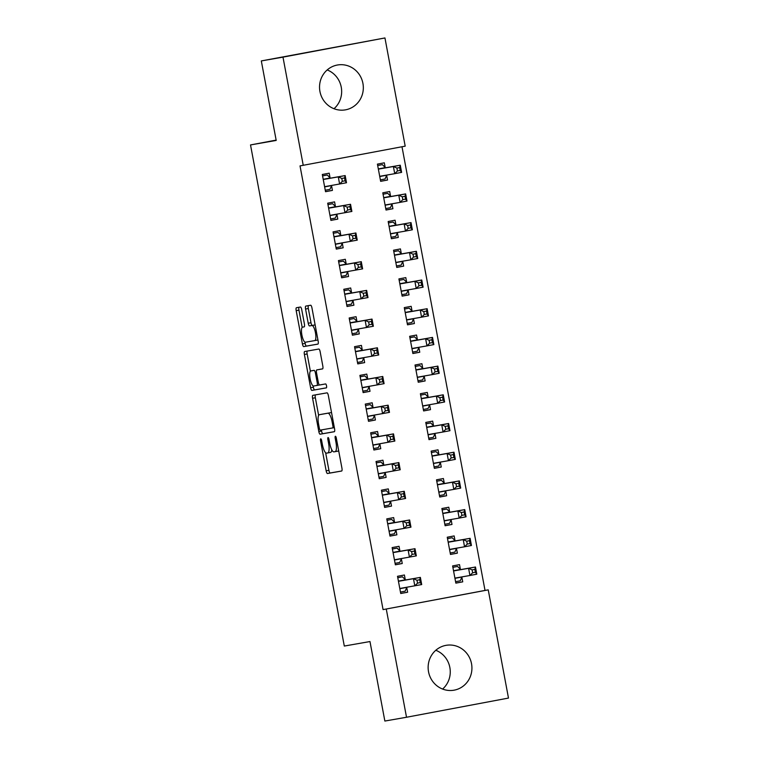 <?xml version="1.0" encoding="UTF-8"?>
<svg xmlns="http://www.w3.org/2000/svg" width="759" height="759" viewBox="0 0 759 759"><rect width="100%" height="100%" fill="white"/><g stroke="black" fill="none" stroke-linecap="round" stroke-linejoin="round"><path stroke-width="1.14" d="M320.744 438.825L320.744 438.825A2.002 0.56 -100.7 0 0 320.564 440.894L326.161 470.827A2.865 0.797 -100.7 0 0 327.48 473.512L341.654 471.026A2.865 0.797 -100.7 0 0 341.664 471.026A2.865 0.797 -100.7 0 0 341.92 468.066L336.313 438.133A2.002 0.56 -100.7 0 0 335.393 436.264L335.393 436.264A2.002 0.56 -100.7 0 0 335.212 438.332L335.943 442.203A9.174 2.562 -100.7 0 1 335.117 451.652L333.922 451.861A9.174 2.562 -100.7 0 1 329.719 443.294L328.989 439.423A2.002 0.56 -100.7 0 0 328.068 437.545L328.068 437.545A2.002 0.56 -100.7 0 0 327.888 439.613L328.609 443.484A9.174 2.562 -100.7 0 1 327.784 452.943L326.598 453.151A9.174 2.562 -100.7 0 1 322.395 444.575L321.664 440.704A2.002 0.56 -100.7 0 0 320.744 438.825M327.195 69.942A22.779 21.869 -99.9 0 1 341.256 87.19A22.779 21.869 -99.9 0 1 333.998 108.727M362.925 83.395A22.779 21.869 -99.9 0 1 345.364 109.865A22.779 21.869 -99.9 0 1 319.937 91.478A22.779 21.869 -99.9 0 1 337.499 64.999A22.779 21.869 -99.9 0 1 362.925 83.395M435.808 650.273A22.779 21.869 -99.9 0 1 449.859 667.522A22.779 21.869 -99.9 0 1 442.601 689.058M471.529 663.727A22.779 21.869 -99.9 0 1 453.967 690.197A22.779 21.869 -99.9 0 1 428.541 671.81A22.779 21.869 -99.9 0 1 446.102 645.33A22.779 21.869 -99.9 0 1 471.529 663.727M301.74 309.7A2.865 0.797 -100.7 0 0 300.431 307.016L296.456 307.718A2.865 0.797 -100.7 0 0 296.446 307.718A2.865 0.797 -100.7 0 0 296.19 310.668L302.414 343.912A2.865 0.797 -100.7 0 0 303.723 346.597L317.907 344.112A2.865 0.797 -100.7 0 0 318.163 341.152L311.949 307.907A2.865 0.797 -100.7 0 0 310.63 305.232L305.83 306.076A2.865 0.797 -100.7 0 0 305.82 306.076A2.865 0.797 -100.7 0 0 305.564 309.027L308.23 323.258A2.865 0.797 -100.7 0 0 309.539 325.934L311.921 325.516A7.666 2.135 -100.7 0 1 315.44 332.67A7.666 2.135 -100.7 0 1 314.757 340.592L305.412 342.224A7.666 2.135 -100.7 0 1 301.902 335.07A7.666 2.135 -100.7 0 1 302.585 327.157A7.666 2.135 -100.7 0 1 302.594 327.148L304.15 326.882A2.865 0.797 -100.7 0 0 304.406 323.922L301.74 309.7M317.509 340.07L314.757 340.592A7.666 2.135 -100.7 0 0 314.757 340.592L317.499 340.07A7.666 2.135 -100.7 0 0 317.509 340.07A7.666 2.135 -100.7 0 0 317.917 339.823M330.544 452.421L327.784 452.943L330.535 452.421A9.174 2.562 -100.7 0 0 330.544 452.421A9.174 2.562 -100.7 0 0 331.787 449.812M335.108 451.662A9.174 2.562 -100.7 0 0 335.117 451.652L337.869 451.14A9.174 2.562 -100.7 0 0 337.869 451.14A9.174 2.562 -100.7 0 0 338.618 450.448M303.239 165.339L282.984 57.134L384.946 37.95L405.192 146.155L300.023 165.898L383.067 609.61L488.236 589.866L508.483 698.071L406.52 717.255L386.274 609.05M406.52 717.255L384.86 721.05L369.975 641.545L344.301 646.051L250.517 144.931L276.2 140.434L261.314 60.929L282.984 57.134M312.85 395.335L312.85 395.335A2.865 0.797 -100.7 0 0 312.585 398.285L318.808 431.529A2.865 0.797 -100.7 0 0 320.127 434.205L334.302 431.719A2.865 0.797 -100.7 0 0 334.567 428.769L328.343 395.524A2.865 0.797 -100.7 0 0 327.025 392.849L312.85 395.335M310.611 387.726L304.387 354.481A2.865 0.797 -100.7 0 1 304.644 351.521A2.865 0.797 -100.7 0 0 304.644 351.521L318.827 349.036A2.865 0.797 -100.7 0 1 320.146 351.721L322.803 365.942A2.865 0.797 -100.7 0 1 322.547 368.902L316.797 369.908A2.865 0.797 -100.7 0 0 316.531 372.859L318.306 382.299A2.865 0.797 -100.7 0 0 319.615 384.984L325.602 383.931A2.002 0.56 -100.7 0 1 326.522 385.8A2.002 0.56 -100.7 0 1 326.342 387.877L311.93 390.401A2.865 0.797 -100.7 0 1 310.611 387.726L313.363 387.204L313.125 385.904M276.134 140.111L250.517 144.931M335.44 206.533L334.577 201.885L327.689 203.184L330.905 220.404L337.793 219.104L336.93 214.465M390.553 196.164L389.69 191.515L382.792 192.814L386.018 210.034L392.906 208.734L392.042 204.095M346.189 263.933L345.317 259.284L338.429 260.584L341.645 277.803L348.542 276.504L347.669 271.864M401.302 253.563L400.429 248.914L393.541 250.214L396.758 267.434L403.655 266.134L402.782 261.494M356.929 321.332L356.056 316.693L349.168 317.983L352.394 335.203L359.282 333.913L358.409 329.264M412.042 310.962L411.169 306.323L404.281 307.613L407.507 324.833L414.395 323.543L413.522 318.894M367.669 378.741L366.796 374.092L359.908 375.382L363.134 392.612L370.022 391.312L369.149 386.663M422.782 368.371L421.909 363.722L415.021 365.013L418.247 382.242L425.135 380.942L424.262 376.293M378.409 436.14L377.546 431.492L370.658 432.791L373.874 450.011L380.762 448.711L379.898 444.062M433.522 425.771L432.658 421.122L425.771 422.421L428.987 439.641L435.875 438.341L435.011 433.702M389.158 493.54L388.285 488.891L381.397 490.191L384.623 507.41L391.511 506.111L390.638 501.471M444.271 483.17L443.398 478.521L436.51 479.821L439.736 497.041L446.624 495.741L445.751 491.101M399.898 550.939L399.025 546.3L392.137 547.59L395.363 564.81L402.251 563.52L401.378 558.871M455.011 540.569L454.138 535.93L447.25 537.22L450.476 554.44L457.364 553.15L456.491 548.501M383.067 609.61L485.02 590.426L401.995 146.753M460.381 569.269L459.508 564.63L452.62 565.92L455.846 583.14L462.734 581.849L461.861 577.201M405.268 579.639L404.395 574.999L397.507 576.29L400.733 593.51L407.621 592.219L406.748 587.57M449.641 511.87L448.768 507.221L441.88 508.521L445.106 525.74L451.994 524.45L451.121 519.801M394.528 522.239L393.655 517.591L386.767 518.89L389.993 536.11L396.881 534.82L396.008 530.171M438.892 454.47L438.028 449.821L431.14 451.121L434.357 468.341L441.254 467.041L440.381 462.402M383.788 464.84L382.916 460.191L376.028 461.491L379.244 478.711L386.141 477.411L385.268 472.772M428.152 397.071L427.289 392.422L420.391 393.722L423.617 410.942L430.505 409.642L429.641 404.993M373.039 407.441L372.176 402.792L365.278 404.092L368.504 421.311L375.392 420.012L374.529 415.363M417.412 339.662L416.539 335.023L409.651 336.313L412.877 353.533L419.765 352.242L418.892 347.594M362.299 350.032L361.426 345.392L354.538 346.683L357.764 363.903L364.652 362.612L363.779 357.963M406.672 282.263L405.799 277.614L398.911 278.914L402.137 296.133L409.025 294.843L408.152 290.194M351.559 292.632L350.686 287.984L343.799 289.283L347.024 306.503L353.912 305.213L353.039 300.564M395.923 224.863L395.059 220.214L388.172 221.514L391.388 238.734L398.276 237.434L397.412 232.795M340.81 235.233L339.947 230.584L333.059 231.884L336.275 249.104L343.163 247.804L342.3 243.165M385.183 167.464L384.31 162.815L377.422 164.115L380.648 181.335L387.536 180.035L386.673 175.386M330.07 177.834L329.207 173.185L322.309 174.485L325.535 191.704L332.423 190.405L331.56 185.756M261.314 60.929L384.946 37.95M485.02 590.426L488.236 589.866M462.734 581.849L455.827 583.054M407.621 592.219L400.714 593.424M457.364 553.15L450.457 554.355M402.251 563.52L395.344 564.724M451.994 524.45L445.087 525.655M396.881 534.82L389.974 536.025M446.624 495.741L439.717 496.955M391.511 506.111L384.604 507.325M441.254 467.041L434.347 468.256M386.141 477.411L379.234 478.625M435.875 438.341L428.977 439.556M380.762 448.711L373.864 449.926M430.505 409.642L423.598 410.856M375.392 420.012L368.485 421.226M425.135 380.942L418.228 382.147M370.022 391.312L363.115 392.517M419.765 352.242L412.858 353.447M364.652 362.612L357.745 363.817M414.395 323.543L407.488 324.748M359.282 333.913L352.375 335.117M409.025 294.843L402.118 296.048M353.912 305.213L347.005 306.418M403.655 266.134L396.748 267.348M348.542 276.504L341.635 277.718M398.276 237.434L391.378 238.649M343.163 247.804L336.265 249.018M392.906 208.734L385.999 209.949M337.793 219.104L330.886 220.319M387.536 180.035L380.629 181.249M332.423 190.405L325.516 191.619M325.639 452.753L328.922 470.305A2.865 0.797 -100.7 0 0 330.231 472.99L341.778 470.969M321.361 429.917L321.569 431.008A2.865 0.797 -100.7 0 0 322.879 433.693L334.415 431.662M315.488 394.87A2.865 0.797 -100.7 0 0 315.346 397.763L318.638 415.391M319.33 428.237A2.002 0.56 -100.7 0 0 320.251 430.116L332.698 427.934A2.002 0.56 -100.7 0 0 332.878 425.865L332.119 421.776A9.174 2.562 -100.7 0 0 327.907 413.2L319.406 414.699A9.174 2.562 -100.7 0 0 319.397 414.699A9.174 2.562 -100.7 0 0 318.571 424.148L319.33 428.237M331.626 413.076A9.174 2.562 -100.7 0 0 330.668 412.687L327.907 413.2M322.148 414.177L319.397 414.699L322.158 414.177A9.174 2.562 -100.7 0 0 322.139 414.177A9.174 2.562 -100.7 0 0 322.148 414.177L330.668 412.687M310.384 371.246L307.148 353.96L304.387 354.481M307.291 351.056A2.865 0.797 -100.7 0 0 307.148 353.96M322.66 368.846L319.548 369.386M326.436 387.821L311.93 390.401M313.581 370.439L310.82 370.952A7.666 2.135 -100.7 0 0 310.82 370.952A7.666 2.135 -100.7 0 0 310.137 378.874A7.666 2.135 -100.7 0 0 313.647 386.027L316.939 385.449A2.865 0.797 -100.7 0 0 317.196 382.498L315.431 373.058A2.865 0.797 -100.7 0 0 314.122 370.373L313.581 370.43A7.666 2.135 -100.7 0 0 313.581 370.439A7.666 2.135 -100.7 0 0 313.571 370.439L314.122 370.373M313.363 387.204A2.865 0.797 -100.7 0 0 314.681 389.879M315.165 325.089A7.666 2.135 -100.7 0 0 314.681 324.994L311.921 325.516M308.467 305.611A2.865 0.797 -100.7 0 0 308.325 308.515L310.981 322.736A2.865 0.797 -100.7 0 0 312.3 325.412L314.681 324.994M304.928 342.129L305.165 343.4A2.865 0.797 -100.7 0 0 306.484 346.076L318.021 344.055M299.093 307.253A2.865 0.797 -100.7 0 0 298.951 310.156L302.177 327.404M455.571 581.679L460.239 580.806L461.956 577.011A2.922 0.816 79.3 0 1 462.032 576.868M452.886 567.334L457.554 566.451L452.876 567.277M454.973 578.5L455.058 578.311A2.922 0.816 79.3 0 1 455.324 578.045L469.925 575.493L468.588 568.311L475.476 567.02L460.865 569.573A2.922 0.816 79.3 0 1 460.533 569.421L457.554 566.451M474.849 569.373L475.476 567.02L476.813 574.193L469.925 575.493L472.639 572.76L475.39 572.248L474.849 569.373L472.098 569.895L472.639 572.76M472.098 569.895L468.588 568.311L453.977 570.872A2.922 0.816 79.3 0 1 453.645 570.721L453.493 570.569M475.39 572.248L476.813 574.193M397.763 577.637L402.441 576.821L397.773 577.703M406.919 587.238A2.922 0.816 -100.7 0 0 406.843 587.381L405.126 591.176L400.458 592.048M402.441 576.821L405.42 579.791A2.922 0.816 -100.7 0 0 405.752 579.942L420.363 577.39L421.7 584.563L400.211 588.415A2.922 0.816 -100.7 0 0 399.946 588.68L399.86 588.87M417.526 583.13L414.812 585.863L413.475 578.681L420.363 577.39L419.736 579.743L416.985 580.265L417.526 583.13L420.277 582.618L419.736 579.743M398.38 580.939L398.532 581.09A2.922 0.816 -100.7 0 0 398.864 581.242L413.475 578.681L416.985 580.265M421.7 584.563L420.277 582.618M450.201 552.979L454.859 552.106L456.576 548.311A2.922 0.816 79.3 0 1 456.662 548.169M447.516 538.634L452.174 537.751L447.506 538.567M449.603 549.801L449.689 549.611A2.922 0.816 79.3 0 1 449.945 549.345L464.555 546.784L463.218 539.611L470.106 538.321L455.495 540.873A2.922 0.816 79.3 0 1 455.163 540.721L452.174 537.751M469.479 540.674L470.106 538.321L471.443 545.493L464.555 546.784L467.259 544.061L470.02 543.548L469.479 540.674L466.728 541.195L467.259 544.061M466.728 541.195L463.218 539.611L448.607 542.173A2.922 0.816 79.3 0 1 448.275 542.021L448.123 541.869M470.02 543.548L471.443 545.493M444.831 524.279L449.489 523.397L451.207 519.611A2.922 0.816 79.3 0 1 451.292 519.469M442.146 509.925L446.804 509.052L442.136 509.868M444.233 521.101L444.319 520.902A2.922 0.816 79.3 0 1 444.575 520.646L459.186 518.084L457.838 510.911L464.736 509.612L450.125 512.173A2.922 0.816 79.3 0 1 449.793 512.021L446.804 509.052M464.11 511.974L464.736 509.612L466.073 516.794L459.186 518.084L461.889 515.361L464.65 514.849L464.11 511.974L461.358 512.496L461.889 515.361M461.358 512.496L457.838 510.911L443.237 513.473A2.922 0.816 79.3 0 1 442.895 513.312L442.753 513.169M464.65 514.849L466.073 516.794M392.394 548.937L397.061 548.121L392.403 549.004M401.549 558.539A2.922 0.816 -100.7 0 0 401.464 558.681L399.756 562.476L395.088 563.349M397.061 548.121L400.05 551.091A2.922 0.816 -100.7 0 0 400.382 551.243L414.993 548.691L416.33 555.863L394.841 559.715A2.922 0.816 -100.7 0 0 394.832 559.715A2.922 0.816 -100.7 0 0 394.576 559.981L394.49 560.17M412.146 554.431L409.443 557.153L408.105 549.981L414.993 548.691L414.367 551.043L411.615 551.565L412.146 554.431L414.907 553.918L414.367 551.043M393.01 552.239L393.162 552.391A2.922 0.816 -100.7 0 0 393.494 552.543L408.105 549.981L411.615 551.565M416.33 555.863L414.907 553.918M387.024 520.238L391.691 519.422L387.033 520.294M396.179 529.839A2.922 0.816 -100.7 0 0 396.094 529.981L394.376 533.767L389.718 534.649M391.691 519.422L394.68 522.391A2.922 0.816 -100.7 0 0 395.012 522.543L409.623 519.981L410.961 527.163L389.471 531.015A2.922 0.816 -100.7 0 0 389.462 531.015A2.922 0.816 -100.7 0 0 389.206 531.272L389.12 531.461M406.777 525.731L404.073 528.454L402.725 521.281L409.623 519.981L408.997 522.344L406.245 522.866L406.777 525.731L409.537 525.219L408.997 522.344M387.64 523.539L387.783 523.682A2.922 0.816 -100.7 0 0 388.124 523.843L402.725 521.281L406.245 522.866M410.961 527.163L409.537 525.219M439.461 495.58L444.119 494.697L445.837 490.912A2.922 0.816 79.3 0 1 445.922 490.769M436.776 481.225L441.434 480.352L436.757 481.168M438.863 492.392L438.949 492.202A2.922 0.816 79.3 0 1 439.205 491.946L453.816 489.384L452.468 482.212L459.356 480.912L444.755 483.474A2.922 0.816 79.3 0 1 444.413 483.322L441.434 480.352M458.74 483.274L459.356 480.912L460.704 488.094L453.816 489.384L456.52 486.661L459.28 486.139L458.74 483.274L455.988 483.796L456.52 486.661M455.988 483.796L452.468 482.212L437.867 484.773A2.922 0.816 79.3 0 1 437.526 484.612L437.383 484.47M459.28 486.139L460.704 488.094M434.091 466.88L438.749 465.998L440.467 462.212A2.922 0.816 79.3 0 1 440.552 462.07M431.397 452.525L436.064 451.652L431.387 452.468M433.493 463.692L433.579 463.502A2.922 0.816 79.3 0 1 433.835 463.246L448.446 460.685L447.098 453.512L453.986 452.212L439.385 454.774A2.922 0.816 79.3 0 1 439.044 454.622L436.064 451.652M453.37 454.575L453.986 452.212L455.334 459.385L448.446 460.685L451.15 457.962L453.901 457.44L453.37 454.575L450.609 455.087L451.15 457.962M450.609 455.087L447.098 453.512L432.497 456.074A2.922 0.816 79.3 0 1 432.156 455.912L432.004 455.77M453.901 457.44L455.334 459.385M381.644 491.538L386.322 490.722L381.663 491.595M390.809 501.139A2.922 0.816 -100.7 0 0 390.724 501.282L389.006 505.067L384.348 505.949M386.322 490.722L389.301 493.692A2.922 0.816 -100.7 0 0 389.642 493.843L404.243 491.282L405.591 498.464L384.092 502.316A2.922 0.816 -100.7 0 0 383.836 502.572L383.75 502.762M401.407 497.031L398.703 499.754L397.355 492.582L404.243 491.282L403.627 493.644L400.875 494.166L401.407 497.031L404.168 496.509L403.627 493.644M382.27 494.84L382.413 494.982A2.922 0.816 -100.7 0 0 382.754 495.143L397.355 492.582L400.875 494.166M405.591 498.464L404.168 496.509M376.274 462.838L380.952 462.022L376.284 462.895M385.439 472.44A2.922 0.816 -100.7 0 0 385.354 472.582L383.637 476.367L378.978 477.25M380.952 462.022L383.931 464.992A2.922 0.816 -100.7 0 0 384.272 465.144L398.873 462.582L400.221 469.755L378.722 473.616A2.922 0.816 -100.7 0 0 378.466 473.872L378.38 474.062M396.037 468.331L393.333 471.054L391.986 463.882L398.873 462.582L398.257 464.944L395.496 465.457L396.037 468.331L398.788 467.81L398.257 464.944M376.891 466.14L377.043 466.282A2.922 0.816 -100.7 0 0 377.384 466.443L391.986 463.882L395.496 465.457M400.221 469.755L398.788 467.81M428.712 438.18L433.38 437.298L435.097 433.503A2.922 0.816 79.3 0 1 435.173 433.37M426.027 423.826L430.695 422.953L426.017 423.769M428.123 434.992L428.209 434.803A2.922 0.816 79.3 0 1 428.465 434.546L443.076 431.985L441.729 424.812L448.616 423.513L434.015 426.074A2.922 0.816 79.3 0 1 433.674 425.913L430.695 422.953M448 425.875L448.616 423.513L449.964 430.685L443.076 431.985L445.78 429.262L448.531 428.74L448 425.875L445.239 426.387L445.78 429.262M445.239 426.387L441.729 424.812L427.127 427.364A2.922 0.816 79.3 0 1 426.786 427.213L426.634 427.061M448.531 428.74L449.964 430.685M370.904 434.139L375.582 433.323L370.914 434.195M380.06 443.74A2.922 0.816 -100.7 0 0 379.984 443.873L378.267 447.668L373.599 448.55M375.582 433.323L378.561 436.283A2.922 0.816 -100.7 0 0 378.902 436.444L393.504 433.882L394.851 441.055L373.352 444.916A2.922 0.816 -100.7 0 0 373.096 445.172L373.011 445.362M390.667 439.632L387.963 442.355L386.616 435.182L393.504 433.882L392.887 436.245L390.126 436.757L390.667 439.632L393.418 439.11L392.887 436.245M371.521 437.431L371.673 437.582A2.922 0.816 -100.7 0 0 372.014 437.734L386.616 435.182L390.126 436.757M394.851 441.055L393.418 439.11M423.342 409.471L428.01 408.598L429.727 404.803A2.922 0.816 79.3 0 1 429.803 404.67M420.657 395.126L425.325 394.244L420.647 395.069M422.744 406.293L422.839 406.103A2.922 0.816 79.3 0 1 423.095 405.847L437.696 403.285L436.359 396.113L443.247 394.813L428.645 397.374A2.922 0.816 79.3 0 1 428.304 397.213L425.325 394.244M442.63 397.175L443.247 394.813L444.594 401.985L437.696 403.285L440.41 400.562L443.161 400.04L442.63 397.175L439.869 397.688L440.41 400.562M439.869 397.688L436.359 396.113L421.757 398.665A2.922 0.816 79.3 0 1 421.416 398.513L421.264 398.361M443.161 400.04L444.594 401.985M365.534 405.439L370.212 404.613L365.544 405.496M374.69 415.04A2.922 0.816 -100.7 0 0 374.614 415.173L372.897 418.968L368.229 419.841M370.212 404.613L373.191 407.583A2.922 0.816 -100.7 0 0 373.532 407.744L388.134 405.183L389.481 412.355L367.982 416.217A2.922 0.816 -100.7 0 0 367.726 416.473L367.641 416.663M385.297 410.932L382.583 413.655L381.246 406.482L388.134 405.183L387.517 407.545L384.756 408.057L385.297 410.932L388.048 410.41L387.517 407.545M366.151 408.731L366.303 408.883A2.922 0.816 -100.7 0 0 366.644 409.035L381.246 406.482L384.756 408.057M389.481 412.355L388.048 410.41M417.972 380.771L422.64 379.898L424.357 376.103A2.922 0.816 79.3 0 1 424.433 375.971M415.287 366.426L419.955 365.544L415.277 366.369M417.374 377.593L417.459 377.403A2.922 0.816 79.3 0 1 417.725 377.147L432.326 374.585L430.989 367.403L437.877 366.113L423.266 368.675A2.922 0.816 79.3 0 1 422.934 368.513L419.955 365.544M437.25 368.466L437.877 366.113L439.214 373.286L432.326 374.585L435.04 371.863L437.791 371.341L437.25 368.466L434.499 368.988L435.04 371.863M434.499 368.988L430.989 367.403L416.378 369.965A2.922 0.816 79.3 0 1 416.046 369.813L415.894 369.661M437.791 371.341L439.214 373.286M360.164 376.739L364.842 375.914L360.174 376.796M369.32 386.34A2.922 0.816 -100.7 0 0 369.244 386.473L367.527 390.268L362.859 391.141M364.842 375.914L367.821 378.883A2.922 0.816 -100.7 0 0 368.162 379.045L382.764 376.483L384.101 383.656L362.612 387.507A2.922 0.816 -100.7 0 0 362.347 387.773L362.261 387.963M379.927 382.232L377.214 384.955L375.876 377.773L382.764 376.483L382.138 378.836L379.386 379.358L379.927 382.232L382.678 381.711L382.138 378.836M360.781 380.031L360.933 380.183A2.922 0.816 -100.7 0 0 361.265 380.335L375.876 377.773L379.386 379.358M384.101 383.656L382.678 381.711M412.602 352.072L417.27 351.199L418.977 347.404A2.922 0.816 79.3 0 1 419.063 347.261M409.917 337.727L414.575 336.844L409.907 337.67M412.004 348.893L412.09 348.704A2.922 0.816 79.3 0 1 412.346 348.438A2.922 0.816 79.3 0 1 412.355 348.438L426.956 345.886L425.619 338.704L432.507 337.413L417.896 339.966A2.922 0.816 79.3 0 1 417.564 339.814L414.575 336.844M431.88 339.766L432.507 337.413L433.844 344.586L426.956 345.886L429.66 343.153L432.421 342.641L431.88 339.766L429.129 340.288L429.66 343.153M429.129 340.288L425.619 338.704L411.008 341.265A2.922 0.816 79.3 0 1 410.676 341.114L410.524 340.962M432.421 342.641L433.844 344.586M354.795 348.039L359.462 347.214L354.804 348.096M363.95 357.631A2.922 0.816 -100.7 0 0 363.865 357.774L362.157 361.569L357.489 362.441M359.462 347.214L362.451 350.184A2.922 0.816 -100.7 0 0 362.783 350.335L377.394 347.783L378.732 354.956L357.242 358.808A2.922 0.816 -100.7 0 0 357.233 358.808A2.922 0.816 -100.7 0 0 356.977 359.073L356.891 359.263M374.557 353.523L371.844 356.256L370.506 349.074L377.394 347.783L376.768 350.136L374.016 350.658L374.557 353.523L377.308 353.011L376.768 350.136M355.411 351.332L355.563 351.483A2.922 0.816 -100.7 0 0 355.895 351.635L370.506 349.074L374.016 350.658M378.732 354.956L377.308 353.011M407.232 323.372L411.89 322.499L413.608 318.704A2.922 0.816 79.3 0 1 413.693 318.562M404.547 309.027L409.205 308.145L404.538 308.96M406.634 320.194L406.72 320.004A2.922 0.816 79.3 0 1 406.976 319.738L421.587 317.177L420.239 310.004L427.137 308.714L412.526 311.266A2.922 0.816 79.3 0 1 412.194 311.114L409.205 308.145M426.511 311.067L427.137 308.714L428.474 315.886L421.587 317.177L424.29 314.454L427.051 313.941L426.511 311.067L423.759 311.588L424.29 314.454M423.759 311.588L420.239 310.004L405.638 312.566A2.922 0.816 79.3 0 1 405.297 312.414L405.154 312.262M427.051 313.941L428.474 315.886M349.425 319.33L354.092 318.514L349.434 319.397M358.58 328.932A2.922 0.816 -100.7 0 0 358.495 329.074L356.777 332.869L352.119 333.742M354.092 318.514L357.081 321.484A2.922 0.816 -100.7 0 0 357.413 321.636L372.024 319.084L373.362 326.256L351.872 330.108A2.922 0.816 -100.7 0 0 351.863 330.108A2.922 0.816 -100.7 0 0 351.607 330.374L351.521 330.563M369.178 324.824L366.474 327.546L365.126 320.374L372.024 319.084L371.398 321.437L368.646 321.958L369.178 324.824L371.938 324.311L371.398 321.437M350.041 322.632L350.184 322.784A2.922 0.816 -100.7 0 0 350.525 322.936L365.126 320.374L368.646 321.958M373.362 326.256L371.938 324.311M401.862 294.672L406.52 293.799L408.238 290.004A2.922 0.816 79.3 0 1 408.323 289.862M399.177 280.318L403.835 279.445L399.168 280.261M401.264 291.494L401.35 291.295A2.922 0.816 79.3 0 1 401.606 291.039L416.217 288.477L414.869 281.304L421.757 280.005L407.156 282.566A2.922 0.816 79.3 0 1 406.815 282.414L403.835 279.445M421.141 282.367L421.757 280.005L423.105 287.187L416.217 288.477L418.921 285.754L421.681 285.242L421.141 282.367L418.389 282.889L418.921 285.754M418.389 282.889L414.869 281.304L400.268 283.866A2.922 0.816 79.3 0 1 399.927 283.705L399.784 283.562M421.681 285.242L423.105 287.187M344.055 290.631L348.723 289.815L344.064 290.688M353.21 300.232A2.922 0.816 -100.7 0 0 353.125 300.374L351.408 304.16L346.749 305.042M348.723 289.815L351.702 292.784A2.922 0.816 -100.7 0 0 352.043 292.936L366.644 290.374L367.992 297.556L346.502 301.408A2.922 0.816 -100.7 0 0 346.493 301.408A2.922 0.816 -100.7 0 0 346.237 301.665L346.151 301.854M363.808 296.124L361.104 298.847L359.757 291.674L366.644 290.374L366.028 292.737L363.276 293.259L363.808 296.124L366.569 295.612L366.028 292.737M344.671 293.932L344.814 294.075A2.922 0.816 -100.7 0 0 345.155 294.236L359.757 291.674L363.276 293.259M367.992 297.556L366.569 295.612M396.492 265.973L401.15 265.09L402.868 261.305A2.922 0.816 79.3 0 1 402.953 261.162M393.807 251.618L398.466 250.745L393.788 251.561M395.894 262.785L395.98 262.595A2.922 0.816 79.3 0 1 396.236 262.339L410.847 259.777L409.499 252.605L416.387 251.305L401.786 253.867A2.922 0.816 79.3 0 1 401.445 253.715L398.466 250.745M415.771 253.667L416.387 251.305L417.735 258.487L410.847 259.777L413.551 257.054L416.312 256.533L415.771 253.667L413.01 254.189L413.551 257.054M413.01 254.189L409.499 252.605L394.898 255.166A2.922 0.816 79.3 0 1 394.557 255.005L394.405 254.863M416.312 256.533L417.735 258.487M338.675 261.931L343.353 261.115L338.694 261.988M347.84 271.532A2.922 0.816 -100.7 0 0 347.755 271.675L346.038 275.46L341.379 276.342M343.353 261.115L346.332 264.085A2.922 0.816 -100.7 0 0 346.673 264.236L361.275 261.675L362.622 268.857L341.123 272.709A2.922 0.816 -100.7 0 0 340.867 272.965L340.782 273.155M358.438 267.424L355.734 270.147L354.387 262.975L361.275 261.675L360.658 264.037L357.897 264.559L358.438 267.424L361.199 266.902L360.658 264.037M339.292 265.233L339.444 265.375A2.922 0.816 -100.7 0 0 339.785 265.536L354.387 262.975L357.897 264.559M362.622 268.857L361.199 266.902M391.113 237.273L395.781 236.391L397.498 232.605A2.922 0.816 79.3 0 1 397.574 232.463M388.428 222.918L393.096 222.045L388.418 222.861M390.524 234.085L390.61 233.895A2.922 0.816 79.3 0 1 390.866 233.639L405.477 231.078L404.13 223.905L411.017 222.605L396.416 225.167A2.922 0.816 79.3 0 1 396.075 225.015L393.096 222.045M410.401 224.968L411.017 222.605L412.365 229.778L405.477 231.078L408.181 228.355L410.932 227.833L410.401 224.968L407.64 225.48L408.181 228.355M407.64 225.48L404.13 223.905L389.528 226.467A2.922 0.816 79.3 0 1 389.187 226.305L389.035 226.163M410.932 227.833L412.365 229.778M333.305 233.231L337.983 232.415L333.315 233.288M342.461 242.833A2.922 0.816 -100.7 0 0 342.385 242.975L340.668 246.76L336 247.643M337.983 232.415L340.962 235.385A2.922 0.816 -100.7 0 0 341.303 235.537L355.905 232.975L357.252 240.148L335.753 244.009A2.922 0.816 -100.7 0 0 335.497 244.265L335.412 244.455M353.068 238.724L350.364 241.447L349.017 234.275L355.905 232.975L355.288 235.337L352.527 235.85L353.068 238.724L355.819 238.203L355.288 235.337M333.922 236.533L334.074 236.675A2.922 0.816 -100.7 0 0 334.415 236.836L349.017 234.275L352.527 235.85M357.252 240.148L355.819 238.203M385.743 208.573L390.411 207.691L392.128 203.896A2.922 0.816 79.3 0 1 392.204 203.763M383.058 194.219L387.726 193.346L383.048 194.162M385.155 205.385L385.24 205.196A2.922 0.816 79.3 0 1 385.496 204.939L400.097 202.378L398.76 195.205L405.648 193.906L391.046 196.467A2.922 0.816 79.3 0 1 390.705 196.306L387.726 193.346M405.031 196.268L405.648 193.906L406.995 201.078L400.097 202.378L402.811 199.655L405.562 199.133L405.031 196.268L402.27 196.78L402.811 199.655M402.27 196.78L398.76 195.205L384.158 197.757A2.922 0.816 79.3 0 1 383.817 197.606L383.665 197.454M405.562 199.133L406.995 201.078M327.935 204.532L332.613 203.716L327.945 204.588M337.091 214.133A2.922 0.816 -100.7 0 0 337.015 214.266L335.298 218.061L330.63 218.943M332.613 203.716L335.592 206.676A2.922 0.816 -100.7 0 0 335.933 206.837L350.535 204.275L351.882 211.448L330.383 215.309A2.922 0.816 -100.7 0 0 330.127 215.565L330.042 215.755M347.698 210.025L344.984 212.748L343.647 205.575L350.535 204.275L349.918 206.638L347.157 207.15L347.698 210.025L350.449 209.503L349.918 206.638M328.552 207.824L328.704 207.975A2.922 0.816 -100.7 0 0 329.045 208.127L343.647 205.575L347.157 207.15M351.882 211.448L350.449 209.503M380.373 179.874L385.041 178.991L386.758 175.196A2.922 0.816 79.3 0 1 386.834 175.063M377.688 165.519L382.356 164.637L377.678 165.462M379.775 176.686L379.861 176.496A2.922 0.816 79.3 0 1 380.126 176.24L394.727 173.678L393.39 166.506L400.278 165.206L385.676 167.767A2.922 0.816 79.3 0 1 385.335 167.606L382.356 164.637M399.661 167.568L400.278 165.206L401.615 172.378L394.727 173.678L397.441 170.955L400.192 170.433L399.661 167.568L396.9 168.081L397.441 170.955M396.9 168.081L393.39 166.506L378.779 169.058A2.922 0.816 79.3 0 1 378.447 168.906L378.295 168.754M400.192 170.433L401.615 172.378M322.566 175.832L327.243 175.006L322.575 175.889M331.721 185.433A2.922 0.816 -100.7 0 0 331.645 185.566L329.928 189.361L325.26 190.234M327.243 175.006L330.222 177.976A2.922 0.816 -100.7 0 0 330.563 178.137L345.165 175.576L346.502 182.748L325.013 186.61A2.922 0.816 -100.7 0 0 324.748 186.866L324.662 187.056M342.328 181.325L339.615 184.048L338.277 176.875L345.165 175.576L344.548 177.938L341.787 178.45L342.328 181.325L345.079 180.803L344.548 177.938M323.182 179.124L323.334 179.276A2.922 0.816 -100.7 0 0 323.666 179.428L338.277 176.875L341.787 178.45M346.502 182.748L345.079 180.803M321.664 440.685L320.564 440.894M336.313 438.123L335.212 438.332M328.989 439.404L327.888 439.613M329.71 443.275L328.609 443.484M337.859 451.14L335.127 451.652M337.034 441.994L335.943 442.203M330.231 472.99L327.48 473.512M328.922 470.305L326.161 470.827M322.879 433.693L320.127 434.205M321.569 431.008L318.808 431.529M315.346 397.763L312.585 398.285M334.349 427.621L332.698 427.934L334.349 427.621M333.979 425.657L332.878 425.865M333.22 421.568L332.119 421.776M319.492 384.965L316.939 385.449L319.492 384.965M318.296 382.289L317.196 382.498M316.531 372.849L315.431 373.058M302.585 327.157L304.236 326.844L302.594 327.148M312.3 325.412L309.539 325.934M310.981 322.736L308.23 323.258M308.325 308.515L305.564 309.027M306.484 346.076L303.723 346.597M305.165 343.4L302.414 343.912M298.951 310.156L296.19 310.668M461.956 577.011L455.058 578.311M460.865 569.573L453.977 570.872M460.533 569.421L453.645 570.721M398.532 581.09L405.42 579.791M398.864 581.242L405.752 579.942M399.946 588.68L406.843 587.381M456.576 548.311L449.689 549.611M455.495 540.873L448.607 542.173M455.163 540.721L448.275 542.021M451.207 519.611L444.319 520.902M450.125 512.173L443.237 513.473M449.793 512.021L442.895 513.312M393.162 552.391L400.05 551.091M393.494 552.543L400.382 551.243M394.576 559.981L401.464 558.681M387.783 523.682L394.68 522.391M388.124 523.843L395.012 522.543M389.206 531.272L396.094 529.981M445.837 490.912L438.949 492.202M444.755 483.474L437.867 484.773M444.413 483.322L437.526 484.612M440.467 462.212L433.579 463.502M439.385 454.774L432.497 456.074M439.044 454.622L432.156 455.912M382.413 494.982L389.301 493.692M382.754 495.143L389.642 493.843M383.836 502.572L390.724 501.282M377.043 466.282L383.931 464.992M377.384 466.443L384.272 465.144M378.466 473.872L385.354 472.582M435.097 433.503L428.209 434.803M434.015 426.074L427.127 427.364M433.674 425.913L426.786 427.213M371.673 437.582L378.561 436.283M372.014 437.734L378.902 436.444M373.096 445.172L379.984 443.873M429.727 404.803L422.839 406.103M428.645 397.374L421.757 398.665M428.304 397.213L421.416 398.513M366.303 408.883L373.191 407.583M366.644 409.035L373.532 407.744M367.726 416.473L374.614 415.173M424.357 376.103L417.459 377.403M423.266 368.675L416.378 369.965M422.934 368.513L416.046 369.813M360.933 380.183L367.821 378.883M361.265 380.335L368.162 379.045M362.347 387.773L369.244 386.473M418.977 347.404L412.09 348.704M417.896 339.966L411.008 341.265M417.564 339.814L410.676 341.114M355.563 351.483L362.451 350.184M355.895 351.635L362.783 350.335M356.977 359.073L363.865 357.774M413.608 318.704L406.72 320.004M412.526 311.266L405.638 312.566M412.194 311.114L405.297 312.414M350.184 322.784L357.081 321.484M350.525 322.936L357.413 321.636M351.607 330.374L358.495 329.074M408.238 290.004L401.35 291.295M407.156 282.566L400.268 283.866M406.815 282.414L399.927 283.705M344.814 294.075L351.702 292.784M345.155 294.236L352.043 292.936M346.237 301.665L353.125 300.374M402.868 261.305L395.98 262.595M401.786 253.867L394.898 255.166M401.445 253.715L394.557 255.005M339.444 265.375L346.332 264.085M339.785 265.536L346.673 264.236M340.867 272.965L347.755 271.675M397.498 232.605L390.61 233.895M396.416 225.167L389.528 226.467M396.075 225.015L389.187 226.305M334.074 236.675L340.962 235.385M334.415 236.836L341.303 235.537M335.497 244.265L342.385 242.975M392.128 203.896L385.24 205.196M391.046 196.467L384.158 197.757M390.705 196.306L383.817 197.606M328.704 207.975L335.592 206.676M329.045 208.127L335.933 206.837M330.127 215.565L337.015 214.266M386.758 175.196L379.861 176.496M385.676 167.767L378.779 169.058M385.335 167.606L378.447 168.906M323.334 179.276L330.222 177.976M323.666 179.428L330.563 178.137M324.748 186.866L331.645 185.566"/></g></svg>
